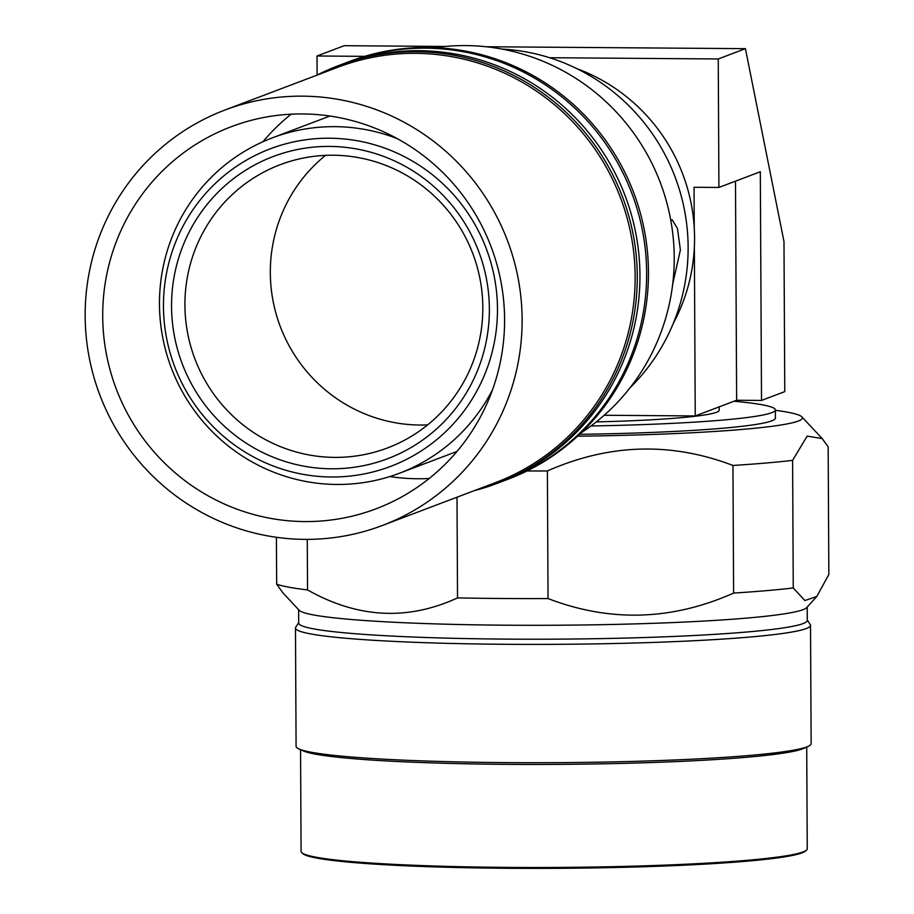 <?xml version="1.0" encoding="UTF-8"?>
<svg xmlns="http://www.w3.org/2000/svg" width="914" height="914" viewBox="0 0 914 914"><rect width="100%" height="100%" fill="white"/><g stroke="black" fill="none" stroke-linecap="round" stroke-linejoin="round"><path stroke-width="1.37" d="M316.747 75.245A223.439 219.223 69.2 0 1 338.351 65.682A223.439 219.223 69.2 0 1 637.275 276.245A223.439 219.223 69.2 0 1 496.679 483.552A223.439 219.223 69.2 0 1 474.16 490.704M496.679 483.552L499.352 482.546A223.439 219.223 -110.8 0 0 639.949 275.228A223.439 219.223 -110.8 0 0 341.025 64.666L338.351 65.682M344.384 63.42A223.439 219.223 69.2 0 1 347.72 62.129A223.439 219.223 69.2 0 1 646.644 272.692A223.439 219.223 69.2 0 1 506.048 480.01A223.439 219.223 69.2 0 1 502.689 481.244M347.72 62.129L349.536 61.444A223.439 219.223 69.2 0 1 648.46 272.006A223.439 219.223 69.2 0 1 507.864 479.313L506.048 480.01M435.19 47.665A210.826 206.85 69.2 0 1 674.235 257.44A210.826 206.85 69.2 0 1 581.144 432.87M501.786 49.048A197.298 193.585 69.2 0 1 688.128 247.043A197.298 193.585 69.2 0 1 630.1 387.707M670.842 220.617L672.144 219.748L677.468 228.5L680.382 249.979L672.704 284.117M576.734 68.596A178.938 175.568 69.2 0 1 694.252 228.043A178.938 175.568 69.2 0 1 694.56 237.629A178.938 175.568 69.2 0 1 694.354 247.214A178.938 175.568 69.2 0 1 673.275 323.407M694.354 247.214L695.246 415.939L604.188 415.264M695.246 415.939L736.638 400.252L761.511 400.435L784.772 391.626L783.984 241.513L745.424 48.659L718.244 58.964L718.918 187.45L694.046 187.267L694.252 228.043M596.259 421.914A167.353 11.482 -0.3 0 0 719.227 410.203L719.204 406.856M445.495 46.454L344.178 45.7L317.009 55.994L317.112 75.062M718.244 58.964L549.543 57.719M364.64 56.348L317.009 55.994M734.033 401.246A223.496 15.332 179.7 0 1 775.358 409.906A223.496 15.332 179.7 0 1 591.004 425.97M775.358 409.906L775.403 418.075A223.496 15.332 179.7 0 1 579.636 434.31M775.369 410.317A250.436 17.183 179.7 0 1 801.829 416.841A250.436 17.183 179.7 0 1 577.614 436.207M793.261 587.953L792.598 460.336L807.165 436.115L822.212 438.571L828.164 446.855L828.838 574.472L816.808 596.476L804.891 600.555L793.261 587.953A280.484 19.24 179.7 0 1 733.611 593.072C671.847 620.549 609.992 622.377 548.046 598.567L547.383 470.961A280.484 19.24 179.7 0 1 526.99 470.984M547.383 470.961C609.158 443.69 671.013 441.85 732.948 465.454L733.611 593.072M792.598 460.336A280.484 19.24 179.7 0 1 732.948 465.454M548.046 598.567A280.484 19.24 179.7 0 1 502.094 598.499A280.484 19.24 179.7 0 1 457.526 597.905C407.621 620.88 357.625 618.23 307.538 589.918A280.484 19.24 179.7 0 1 276.668 584.137L282.655 592.523M457 497.205L457.526 597.905M816.808 596.476L806.708 607.57A254.309 17.446 179.7 0 1 506.973 625.21A254.309 17.446 179.7 0 1 299.107 610.232L282.643 592.535M807.211 607.022L807.279 620.389A254.309 17.446 179.7 0 1 507.053 639.126A254.309 17.446 179.7 0 1 298.672 623.051L298.604 609.684M807.279 620L810.261 624.536A257.531 17.674 179.7 0 1 810.524 625.325A257.531 17.674 179.7 0 1 506.493 644.301A257.531 17.674 179.7 0 1 295.473 628.021A257.531 17.674 179.7 0 1 295.725 627.233L298.672 622.663M810.524 625.325L811.141 743.653A257.531 17.674 179.7 0 1 808.239 746.327A257.531 17.674 179.7 0 1 507.11 762.63A257.531 17.674 179.7 0 1 299.027 748.989A257.531 17.674 179.7 0 1 296.09 746.35L295.473 628.021M808.239 746.327L803.863 748.326A253.087 17.366 179.7 0 1 507.921 764.355A253.087 17.366 179.7 0 1 303.425 750.954L299.027 748.989M806.719 747.024L807.256 848.763A253.087 17.366 179.7 0 1 806.456 850.146A253.087 17.366 179.7 0 1 508.47 867.397A253.087 17.366 179.7 0 1 301.906 852.796A253.087 17.366 179.7 0 1 301.083 851.414L300.557 749.674M806.456 850.146L805.325 851.128A251.956 17.286 179.7 0 1 508.675 868.3A251.956 17.286 179.7 0 1 303.037 853.756L301.906 852.796M276.416 537.283L276.668 584.137M307.538 589.918L307.264 539.374M745.424 48.659L486.077 46.751M761.511 400.435L760.311 171.763L718.918 187.45M736.638 400.252L735.484 181.178M492.509 389.775A179.327 175.956 69.2 0 1 399.395 473.258A179.327 175.956 69.2 0 1 159.47 304.259A179.327 175.956 69.2 0 1 272.315 137.865A179.327 175.956 69.2 0 1 397.362 138.677M497.467 308.829A169.798 166.599 69.2 0 1 331.348 476.994A169.798 166.599 69.2 0 1 163.457 306.373A169.798 166.599 69.2 0 1 329.577 138.208A169.798 166.599 69.2 0 1 497.467 308.829M171.558 306.43A161.561 158.522 69.2 0 1 329.611 146.423A161.561 158.522 69.2 0 1 489.367 308.772A161.561 158.522 69.2 0 1 331.302 468.779A161.561 158.522 69.2 0 1 171.558 306.43M184.925 305.207A151.438 148.594 69.2 0 1 280.221 164.691A151.438 148.594 69.2 0 1 482.821 307.412A151.438 148.594 69.2 0 1 387.536 447.929A151.438 148.594 69.2 0 1 184.925 305.207M427.638 424.896A151.438 148.594 69.2 0 1 270.315 272.852A151.438 148.594 69.2 0 1 325.51 155.369M504.585 319.249A204.302 200.452 -110.8 0 0 231.253 126.715A204.302 200.452 -110.8 0 0 102.711 316.278A204.302 200.452 -110.8 0 0 376.031 508.812A204.302 200.452 -110.8 0 0 504.585 319.249M291.143 114.193A204.302 200.452 -110.8 0 0 262.935 141.739M382.349 525.493L495.377 482.661A222.136 217.955 -110.8 0 0 635.15 276.554A222.136 217.955 -110.8 0 0 337.963 67.213L224.935 110.034A222.136 217.955 -110.8 0 0 85.162 316.153A222.136 217.955 -110.8 0 0 382.349 525.493A222.136 217.955 -110.8 0 0 522.123 319.374A222.136 217.955 -110.8 0 0 224.935 110.034M389.798 476.571A204.302 200.452 -110.8 0 0 429.18 478.502M801.829 416.841L822.212 438.571M399.395 473.258L456.989 451.436M272.315 137.865L329.908 116.044"/></g></svg>
